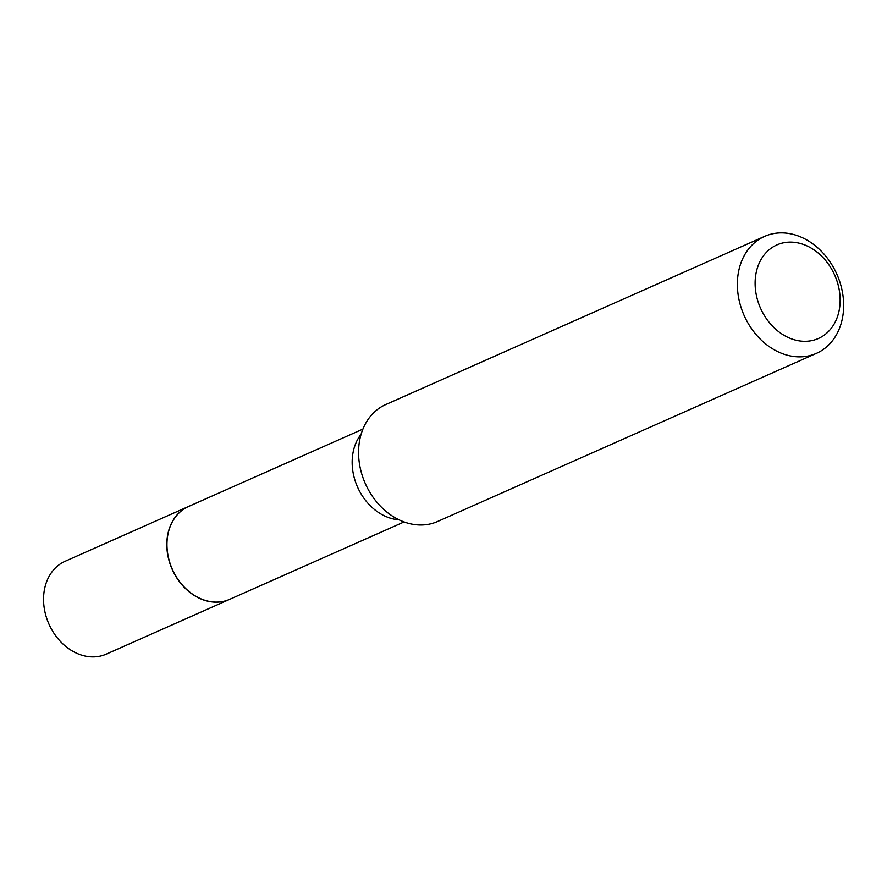 <?xml version="1.0" encoding="UTF-8"?>
<svg xmlns="http://www.w3.org/2000/svg" width="887" height="887" viewBox="0 0 887 887"><rect width="100%" height="100%" fill="white"/><g stroke="black" fill="none" stroke-linecap="round" stroke-linejoin="round"><path stroke-width="1.33" d="M188.476 506.521A50.781 40.281 66.1 0 0 188.399 506.555L65.139 561.271A50.781 40.281 66.1 0 0 51.269 628.783A50.781 40.281 66.1 0 0 106.329 654.096L229.6 599.379A50.781 40.281 66.1 0 0 229.666 599.346M188.399 506.555A50.781 40.281 66.1 0 0 174.528 574.077A50.781 40.281 66.1 0 0 229.6 599.379M362.894 429.108L188.543 506.488A50.781 40.281 66.1 0 0 174.684 574.011A50.781 40.281 66.1 0 0 229.744 599.313L404.095 521.933M832.372 270.446A51.169 40.602 66.1 0 0 773.109 246.919A51.169 40.602 66.1 0 0 762.898 312.978A51.169 40.602 66.1 0 0 822.16 336.506A51.169 40.602 66.1 0 0 832.372 270.446M833.935 268.284A63.964 50.747 66.1 0 0 764.572 236.408A63.964 50.747 66.1 0 0 747.098 321.46A63.964 50.747 66.1 0 0 816.461 353.336A63.964 50.747 66.1 0 0 833.935 268.284M764.572 236.408L385.756 404.539A63.964 50.747 66.1 0 0 368.282 489.591A63.964 50.747 66.1 0 0 437.657 521.467L816.461 353.336M361.109 434.22A50.781 40.281 66.1 0 0 359.878 491.808A50.781 40.281 66.1 0 0 399.117 519.826"/></g></svg>
